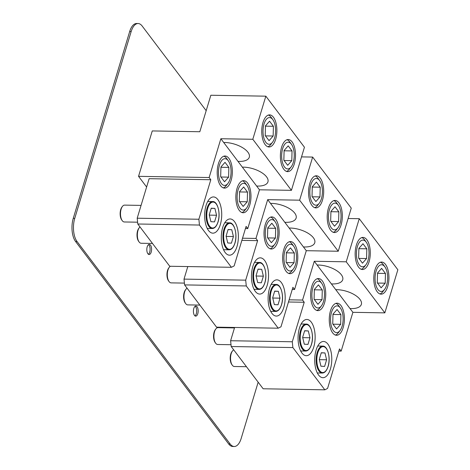 <?xml version="1.0" encoding="UTF-8"?>
<svg xmlns="http://www.w3.org/2000/svg" width="470" height="470" viewBox="0 0 470 470"><rect width="100%" height="100%" fill="white"/><g stroke="black" fill="none" stroke-linecap="round" stroke-linejoin="round"><path stroke-width="0.7" d="M291.118 166.926A13.354 6.292 91 0 0 291.5 144.349A13.354 6.292 91 0 0 288.439 142.24A13.354 6.292 -89 0 0 281.671 154.918A13.354 6.292 -89 0 0 287.458 168.918A13.354 6.292 91 0 0 291.118 166.926L289.379 169.177A16.05 7.567 91 0 1 289.156 169.459A16.05 7.567 -89 0 1 286.488 171.409M284.368 141.658A16.05 7.567 91 0 0 280.578 159.653A16.05 7.567 91 0 0 287.675 171.632A16.05 7.567 91 0 0 291.529 169.5A16.05 7.567 -89 0 0 295.319 151.505A16.05 7.567 -89 0 0 288.222 139.531A16.05 7.567 -89 0 0 284.368 141.658M209.144 177.537L210.807 179.734L198.875 219.249L137.199 218.203L137.775 223.996L199.456 225.042L231.41 267.301L234.16 265.908L246.092 226.393L247.755 228.596L259.469 189.798L256.626 186.032A18.119 8.237 16.8 0 0 264.539 185.045A18.119 8.237 -163.2 0 0 267.941 181.849A18.119 8.237 -163.2 0 0 260.603 171.967A18.119 8.237 -163.2 0 0 242.344 167.15L220.859 138.738L209.144 177.537L138.55 176.338L152.262 130.93L199.821 131.735L210.842 95.24L265.832 96.174L252.813 139.279L220.859 138.738M252.813 139.279L291.424 190.338L304.443 147.233L265.832 96.174M138.55 176.338L146.617 187.007M245.44 228.555L247.755 228.596M137.199 218.203L149.131 178.688L210.807 179.734M137.775 223.996L169.729 266.255L231.41 267.301M199.456 225.042L198.875 219.249M256.626 186.032L242.344 167.15M221.188 158.137A16.05 7.567 91 0 0 217.399 176.133A16.05 7.567 91 0 0 224.501 188.112A16.05 7.567 91 0 0 228.355 185.979A16.05 7.567 -89 0 0 232.145 167.984A16.05 7.567 -89 0 0 225.042 156.011A16.05 7.567 -89 0 0 221.188 158.137M225.782 221.346A18.119 8.536 91 0 0 221.511 241.656A18.119 8.536 91 0 0 229.519 255.175A18.119 8.536 91 0 0 233.872 252.772A18.119 8.536 91 0 0 236.986 246.521A18.119 8.536 91 0 0 237.409 228.267A18.119 8.536 91 0 0 230.136 218.944A18.119 8.536 91 0 0 225.782 221.346M239.829 182.789A16.05 7.567 91 0 0 236.04 200.784A16.05 7.567 91 0 0 243.137 212.757A16.05 7.567 91 0 0 246.991 210.63A16.05 7.567 -89 0 0 250.78 192.635A16.05 7.567 -89 0 0 243.683 180.656A16.05 7.567 -89 0 0 239.829 182.789M209.144 199.339A18.119 8.536 91 0 0 204.867 219.649A18.119 8.536 91 0 0 212.881 233.167A18.119 8.536 91 0 0 217.228 230.764A18.119 8.536 91 0 0 220.342 224.513A18.119 8.536 91 0 0 220.771 206.26A18.119 8.536 91 0 0 213.492 196.936A18.119 8.536 91 0 0 209.144 199.339M265.726 117.012A16.05 7.567 91 0 0 261.937 135.002A16.05 7.567 91 0 0 269.034 146.981A16.05 7.567 91 0 0 272.894 144.854A16.05 7.567 -89 0 0 276.683 126.859A16.05 7.567 -89 0 0 269.58 114.88A16.05 7.567 -89 0 0 265.726 117.012M291.424 190.338L259.469 189.798M237.984 161.38A18.119 8.237 16.8 0 0 245.898 160.399A18.119 8.237 -163.2 0 0 249.306 157.197A18.119 8.237 -163.2 0 0 241.962 147.316A18.119 8.237 -163.2 0 0 223.708 142.504M272.483 142.275A13.354 6.292 91 0 0 272.864 119.697A13.354 6.292 91 0 0 269.798 117.594A13.354 6.292 -89 0 0 263.03 130.266A13.354 6.292 -89 0 0 268.822 144.267A13.354 6.292 91 0 0 272.483 142.275L270.743 144.525A16.05 7.567 91 0 1 270.514 144.813A16.05 7.567 -89 0 1 267.853 146.763M272.864 119.697L271.202 117.394A16.05 7.567 91 0 0 268.388 115.062M273.399 126.289L269.557 121.207L265.468 125.848L265.215 135.577L269.063 140.659L273.152 136.012L273.399 126.289L265.456 126.154M265.45 135.883L273.152 136.012M291.5 144.349L289.843 142.04A16.05 7.567 91 0 0 287.029 139.708M292.04 150.935L288.198 145.853L284.103 150.5L283.857 160.223L287.699 165.305L291.794 160.664L292.04 150.935L284.097 150.8M284.091 160.534L291.794 160.664M227.944 183.406A13.354 6.292 91 0 0 228.326 160.828A13.354 6.292 91 0 0 225.259 158.719A13.354 6.292 -89 0 0 218.491 171.397A13.354 6.292 -89 0 0 224.284 185.397A13.354 6.292 91 0 0 227.944 183.406L226.205 185.656A16.05 7.567 91 0 1 225.976 185.938A16.05 7.567 -89 0 1 223.315 187.888M228.326 160.828L226.663 158.519A16.05 7.567 91 0 0 223.849 156.187M228.861 167.414L225.018 162.332L220.929 166.979L220.683 176.702L224.525 181.784L228.614 177.143L228.861 167.414L220.918 167.279M220.912 177.014L228.614 177.143M140.013 226.957A8.425 3.971 91 0 0 139.32 227.674A8.425 3.971 91 0 0 137.992 230.429A8.425 3.971 -89 0 0 139.079 241.921A8.425 3.971 -89 0 0 141.176 243.26L152.486 243.448M227.744 242.972L231.41 243.172L233.414 236.533L231.757 229.695L228.091 229.495L226.088 236.128L227.744 242.972M228.05 229.636L231.757 229.695M233.414 236.533L226.152 236.41M139.079 241.921L138.556 241.198A7.585 3.572 -89 0 1 137.581 230.858A7.585 3.572 91 0 1 138.773 228.379L139.32 227.674M246.58 208.051A13.354 6.292 91 0 0 246.967 185.48A13.354 6.292 91 0 0 243.901 183.371A13.354 6.292 -89 0 0 237.133 196.043A13.354 6.292 -89 0 0 242.92 210.049A13.354 6.292 91 0 0 246.58 208.051L244.846 210.302A16.05 7.567 91 0 1 244.617 210.589A16.05 7.567 -89 0 1 241.95 212.54M246.967 185.48L245.305 183.171A16.05 7.567 91 0 0 242.491 180.838M247.502 192.066L243.66 186.984L239.565 191.625L239.318 201.354L243.16 206.436L247.255 201.789L247.502 192.066L239.559 191.93M239.553 201.659L247.255 201.789M335.01 206.759L330.921 211.4L330.674 221.129L334.517 226.211L338.606 221.564L338.858 211.841L335.01 206.759M330.915 211.706L338.858 211.841M330.904 221.435L338.606 221.564M334.276 229.824A13.354 6.292 91 0 0 337.936 227.827A13.354 6.292 91 0 0 338.318 205.255A13.354 6.292 91 0 0 335.251 203.146A13.354 6.292 -89 0 0 328.483 215.818A13.354 6.292 -89 0 0 334.276 229.824M337.936 227.827L336.197 230.077A16.05 7.567 91 0 1 335.968 230.365A16.05 7.567 -89 0 1 333.306 232.315M338.318 205.255L336.655 202.946A16.05 7.567 91 0 0 333.847 200.614M331.18 202.564A16.05 7.567 -89 0 1 335.034 200.432A16.05 7.567 -89 0 1 342.137 212.411A16.05 7.567 -89 0 1 338.347 230.406A16.05 7.567 91 0 1 334.493 232.533A16.05 7.567 91 0 1 327.39 220.559A16.05 7.567 91 0 1 331.18 202.564M255.962 238.437L257.625 240.64L245.692 280.155L184.011 279.11L184.593 284.902L246.274 285.948L278.222 328.201L280.972 326.815L292.904 287.299L294.572 289.497L306.287 250.698L303.438 246.938A18.119 8.237 16.8 0 0 311.357 245.951A18.119 8.237 -163.2 0 0 314.759 242.749A18.119 8.237 -163.2 0 0 307.421 232.867A18.119 8.237 -163.2 0 0 289.162 228.056L267.677 199.644L255.962 238.437L242.52 238.214M299.631 200.185L338.241 251.244L351.26 208.134L312.65 157.074L299.631 200.185L267.677 199.644M301.529 156.886L312.65 157.074M292.252 289.455L294.572 289.497M241.868 240.37L257.625 240.64M184.011 279.11L187.8 266.561M184.593 284.902L216.547 327.155L278.222 328.201M246.274 285.948L245.692 280.155M303.438 246.938L289.162 228.056M268.006 219.043A16.05 7.567 91 0 0 264.216 237.039A16.05 7.567 91 0 0 271.313 249.012A16.05 7.567 91 0 0 275.167 246.885A16.05 7.567 -89 0 0 278.957 228.89A16.05 7.567 -89 0 0 271.86 216.911A16.05 7.567 -89 0 0 268.006 219.043M272.6 282.253A18.119 8.536 91 0 0 268.323 302.562A18.119 8.536 91 0 0 276.337 316.075A18.119 8.536 91 0 0 280.69 313.672A18.119 8.536 91 0 0 283.798 307.427A18.119 8.536 91 0 0 284.227 289.173A18.119 8.536 91 0 0 276.953 279.85A18.119 8.536 91 0 0 272.6 282.253M286.641 243.695A16.05 7.567 91 0 0 282.852 261.684A16.05 7.567 91 0 0 289.955 273.663A16.05 7.567 91 0 0 293.809 271.531A16.05 7.567 -89 0 0 297.598 253.542A16.05 7.567 -89 0 0 290.501 241.562A16.05 7.567 -89 0 0 286.641 243.695M255.956 260.245A18.119 8.536 91 0 0 251.679 280.549A18.119 8.536 91 0 0 259.693 294.067A18.119 8.536 91 0 0 264.046 291.664A18.119 8.536 91 0 0 267.16 285.419A18.119 8.536 91 0 0 267.583 267.166A18.119 8.536 91 0 0 260.31 257.842A18.119 8.536 91 0 0 255.956 260.245M312.544 177.913A16.05 7.567 91 0 0 308.755 195.908A16.05 7.567 91 0 0 315.852 207.887A16.05 7.567 91 0 0 319.706 205.754A16.05 7.567 -89 0 0 323.495 187.759A16.05 7.567 -89 0 0 316.398 175.786A16.05 7.567 -89 0 0 312.544 177.913M338.241 251.244L306.287 250.698M284.802 222.287A18.119 8.237 16.8 0 0 292.716 221.3A18.119 8.237 -163.2 0 0 296.118 218.104A18.119 8.237 -163.2 0 0 288.78 208.222A18.119 8.237 -163.2 0 0 270.52 203.404M319.295 203.181A13.354 6.292 91 0 0 319.676 180.603A13.354 6.292 91 0 0 316.615 178.494A13.354 6.292 -89 0 0 309.848 191.172A13.354 6.292 -89 0 0 315.634 205.173A13.354 6.292 91 0 0 319.295 203.181L317.555 205.431A16.05 7.567 91 0 1 317.332 205.713A16.05 7.567 -89 0 1 314.665 207.664M319.676 180.603L318.02 178.295A16.05 7.567 91 0 0 315.206 175.962M320.217 187.189L316.375 182.107L312.28 186.755L312.033 196.478L315.875 201.559L319.97 196.918L320.217 187.189L312.274 187.054M312.268 196.789L319.97 196.918M274.756 244.306A13.354 6.292 91 0 0 275.144 221.734A13.354 6.292 91 0 0 272.077 219.625A13.354 6.292 -89 0 0 265.309 232.303A13.354 6.292 -89 0 0 271.096 246.304A13.354 6.292 91 0 0 274.756 244.306L273.023 246.562A16.05 7.567 91 0 1 272.794 246.844A16.05 7.567 -89 0 1 270.127 248.795M275.144 221.734L273.481 219.425A16.05 7.567 91 0 0 270.667 217.093M275.679 228.32L271.836 223.238L267.741 227.88L267.495 237.609L271.337 242.69L275.432 238.043L275.679 228.32L267.736 228.185M267.73 237.914L275.432 238.043M293.397 268.958A13.354 6.292 91 0 0 293.779 246.38A13.354 6.292 91 0 0 290.713 244.277A13.354 6.292 -89 0 0 283.951 256.949A13.354 6.292 -89 0 0 289.737 270.949A13.354 6.292 91 0 0 293.397 268.958L291.659 271.208A16.05 7.567 91 0 1 291.429 271.49A16.05 7.567 -89 0 1 288.768 273.446M293.779 246.38L292.123 244.071A16.05 7.567 91 0 0 289.309 241.739M294.32 252.972L290.472 247.884L286.383 252.531L286.136 262.254L289.978 267.336L294.067 262.695L294.32 252.972L286.377 252.837M286.371 262.566L294.067 262.695M381.611 268.382L377.522 273.023L377.269 282.752L381.117 287.834L385.206 283.187L385.453 273.464L381.611 268.382M377.51 273.329L385.453 273.464M377.504 283.058L385.206 283.187M380.876 291.447A13.354 6.292 91 0 0 384.536 289.45A13.354 6.292 91 0 0 384.918 266.878A13.354 6.292 91 0 0 381.852 264.769A13.354 6.292 -89 0 0 375.084 277.441A13.354 6.292 -89 0 0 380.876 291.447M384.536 289.45L382.797 291.7A16.05 7.567 91 0 1 382.568 291.988A16.05 7.567 -89 0 1 379.907 293.938M384.918 266.878L383.256 264.569A16.05 7.567 91 0 0 380.441 262.237M377.78 264.187A16.05 7.567 -89 0 1 381.634 262.054A16.05 7.567 -89 0 1 388.737 274.034A16.05 7.567 -89 0 1 384.948 292.029A16.05 7.567 91 0 1 381.088 294.155A16.05 7.567 91 0 1 373.991 282.182A16.05 7.567 91 0 1 377.78 264.187M302.557 300.06L304.225 302.263L292.293 341.778L230.611 340.732L231.193 346.525L292.869 347.571L324.823 389.824L327.572 388.431L339.505 348.916L341.167 351.119L352.888 312.321L350.038 308.561A18.119 8.237 16.8 0 0 357.952 307.574A18.119 8.237 -163.2 0 0 361.36 304.372A18.119 8.237 -163.2 0 0 354.016 294.49A18.119 8.237 -163.2 0 0 335.762 289.679L314.277 261.267L302.557 300.06L289.12 299.831M346.231 261.808L384.842 312.867L397.855 269.757L359.245 218.697L346.231 261.808L314.277 261.267M348.123 218.509L359.245 218.697M338.852 351.078L341.167 351.119M288.468 301.993L304.225 302.263M230.611 340.732L234.618 327.461M231.193 346.525L263.147 388.778L324.823 389.824M292.869 347.571L292.293 341.778M350.038 308.561L335.762 289.679M314.6 280.666A16.05 7.567 91 0 0 310.811 298.662A16.05 7.567 91 0 0 317.914 310.635A16.05 7.567 91 0 0 321.768 308.508A16.05 7.567 -89 0 0 325.557 290.513A16.05 7.567 -89 0 0 318.46 278.534A16.05 7.567 -89 0 0 314.6 280.666M319.201 343.876A18.119 8.536 91 0 0 314.923 364.18A18.119 8.536 91 0 0 322.937 377.698A18.119 8.536 91 0 0 327.285 375.295A18.119 8.536 91 0 0 330.398 369.05A18.119 8.536 91 0 0 330.827 350.796A18.119 8.536 91 0 0 323.548 341.473A18.119 8.536 91 0 0 319.201 343.876M333.242 305.312A16.05 7.567 91 0 0 329.452 323.307A16.05 7.567 91 0 0 336.555 335.286A16.05 7.567 91 0 0 340.409 333.154A16.05 7.567 -89 0 0 344.199 315.164A16.05 7.567 -89 0 0 337.096 303.185A16.05 7.567 -89 0 0 333.242 305.312M302.557 321.868A18.119 8.536 91 0 0 298.28 342.172A18.119 8.536 91 0 0 306.293 355.69A18.119 8.536 91 0 0 310.647 353.287A18.119 8.536 91 0 0 313.754 347.042A18.119 8.536 91 0 0 314.183 328.788A18.119 8.536 91 0 0 306.91 319.465A18.119 8.536 91 0 0 302.557 321.868M359.139 239.536A16.05 7.567 91 0 0 355.349 257.531A16.05 7.567 91 0 0 362.452 269.51A16.05 7.567 91 0 0 366.306 267.377A16.05 7.567 -89 0 0 370.096 249.382A16.05 7.567 -89 0 0 362.999 237.409A16.05 7.567 -89 0 0 359.139 239.536M384.842 312.867L352.888 312.321M331.397 283.909A18.119 8.237 16.8 0 0 339.316 282.922A18.119 8.237 -163.2 0 0 342.718 279.726A18.119 8.237 -163.2 0 0 335.38 269.845A18.119 8.237 -163.2 0 0 317.121 265.027M365.895 264.804A13.354 6.292 91 0 0 366.277 242.226A13.354 6.292 91 0 0 363.21 240.117A13.354 6.292 -89 0 0 356.442 252.795A13.354 6.292 -89 0 0 362.235 266.796A13.354 6.292 91 0 0 365.895 264.804L364.156 267.054A16.05 7.567 91 0 1 363.927 267.336A16.05 7.567 -89 0 1 361.265 269.287M366.277 242.226L364.614 239.917A16.05 7.567 91 0 0 361.806 237.585M366.817 248.812L362.969 243.73L358.88 248.377L358.634 258.101L362.476 263.182L366.565 258.541L366.817 248.812L358.874 248.677M358.863 258.412L366.565 258.541M321.357 305.929A13.354 6.292 91 0 0 321.738 283.357A13.354 6.292 91 0 0 318.672 281.248A13.354 6.292 -89 0 0 311.91 293.92A13.354 6.292 -89 0 0 317.697 307.926A13.354 6.292 91 0 0 321.357 305.929L319.618 308.179A16.05 7.567 91 0 1 319.389 308.467A16.05 7.567 -89 0 1 316.727 310.417M321.738 283.357L320.082 281.048A16.05 7.567 91 0 0 317.268 278.716M322.279 289.943L318.431 284.861L314.342 289.502L314.095 299.231L317.937 304.313L322.026 299.666L322.279 289.943L314.336 289.808M314.33 299.537L322.026 299.666M339.998 330.58A13.354 6.292 91 0 0 340.38 308.003A13.354 6.292 91 0 0 337.313 305.899A13.354 6.292 -89 0 0 330.545 318.572A13.354 6.292 -89 0 0 336.338 332.572A13.354 6.292 91 0 0 339.998 330.58L338.259 332.831A16.05 7.567 91 0 1 338.03 333.113A16.05 7.567 -89 0 1 335.369 335.063M340.38 308.003L338.717 305.694A16.05 7.567 91 0 0 335.903 303.362M340.914 314.589L337.072 309.507L332.983 314.154L332.737 323.877L336.579 328.959L340.668 324.318L340.914 314.589L332.971 314.459M332.966 324.188L340.668 324.318M210.889 221.681L214.555 221.881L216.558 215.248L214.896 208.41L211.23 208.204L209.226 214.843L210.889 221.681M211.189 208.345L214.896 208.41M216.558 215.248L209.297 215.125M141.065 205.396L124.603 205.12A8.425 3.971 91 0 0 122.459 206.383A8.425 3.971 91 0 0 121.131 209.144A8.425 3.971 91 0 0 122.218 220.63A8.425 3.971 91 0 0 124.315 221.969L137.598 222.192M122.459 206.383L121.918 207.088A7.585 3.572 91 0 0 120.719 209.567A7.585 3.572 91 0 0 121.701 219.907L122.218 220.63M257.701 282.582L261.367 282.787L263.37 276.149L261.714 269.31L258.048 269.11L256.044 275.743L257.701 282.582M258.007 269.245L261.714 269.31M263.37 276.149L256.109 276.025M170.434 266.267A8.425 3.971 91 0 0 169.276 267.289A8.425 3.971 91 0 0 167.949 270.044A8.425 3.971 91 0 0 169.036 281.536A8.425 3.971 91 0 0 171.133 282.875L184.41 283.099M169.276 267.289L168.73 267.994A7.585 3.572 91 0 0 167.537 270.473A7.585 3.572 91 0 0 168.513 280.813L169.036 281.536M304.302 344.204L307.968 344.41L309.971 337.771L308.308 330.933L304.648 330.733L302.639 337.366L304.302 344.204M304.601 330.868L308.308 330.933M309.971 337.771L302.709 337.648M234.477 327.925L218.015 327.643A8.425 3.971 91 0 0 215.877 328.912A8.425 3.971 91 0 0 214.549 331.667A8.425 3.971 91 0 0 215.63 343.153A8.425 3.971 91 0 0 217.733 344.492L231.011 344.721M215.877 328.912L215.331 329.617A7.585 3.572 91 0 0 214.138 332.096A7.585 3.572 91 0 0 215.113 342.436L215.63 343.153M274.345 304.595L278.011 304.795L280.014 298.156L278.352 291.318L274.692 291.118L272.682 297.751L274.345 304.595M274.644 291.253L278.352 291.318M280.014 298.156L272.753 298.033M187.125 288.251A8.425 3.971 91 0 0 185.92 289.297A8.425 3.971 91 0 0 184.593 292.052A8.425 3.971 91 0 0 185.674 303.544A8.425 3.971 91 0 0 187.777 304.883L199.856 305.083M185.92 289.297L185.374 290.002A7.585 3.572 91 0 0 184.181 292.481A7.585 3.572 91 0 0 185.157 302.821L185.674 303.544M320.945 366.212L324.611 366.418L326.615 359.779L324.952 352.941L321.286 352.741L319.283 359.374L320.945 366.212M321.245 352.876L324.952 352.941M326.615 359.779L319.353 359.656M233.725 349.874A8.425 3.971 91 0 0 232.515 350.92A8.425 3.971 91 0 0 231.187 353.675A8.425 3.971 91 0 0 232.274 365.161A8.425 3.971 91 0 0 234.377 366.506L246.456 366.706M232.515 350.92L231.974 351.625A7.585 3.572 91 0 0 230.776 354.104A7.585 3.572 91 0 0 231.757 364.444L232.274 365.161M148.538 244.647A5.058 2.385 -89 0 1 149.707 252.079A5.058 2.385 -89 0 1 148.837 253.824A5.058 2.385 -89 0 1 148.373 254.252M150.324 253.847A5.058 2.385 91 0 0 151.516 248.184A5.058 2.385 91 0 0 149.284 244.412A5.058 2.385 91 0 0 148.068 245.082A5.058 2.385 91 0 0 146.875 250.745A5.058 2.385 91 0 0 149.113 254.523A5.058 2.385 91 0 0 150.324 253.847M230.177 444.021L228.69 443.991A16.855 7.943 91 0 0 232.744 446.477L234.23 446.5A16.855 7.943 -89 0 1 230.177 444.021L77.068 241.545A16.855 7.943 -89 0 1 74.748 218.374L131.159 31.572A16.855 7.943 -89 0 1 138.098 23.524A16.855 7.943 -89 0 1 142.151 26.009L206.177 110.679M138.098 23.524L136.611 23.5A16.855 7.943 91 0 0 129.673 31.549L131.159 31.572M228.69 443.991L75.582 241.521A16.855 7.943 91 0 1 73.261 218.35L129.673 31.549M195.132 306.27A5.058 2.385 -89 0 1 196.683 311.31A5.058 2.385 -89 0 1 196.307 313.702A5.058 2.385 -89 0 1 194.974 315.875M258.159 382.192L241.175 438.451A16.855 7.943 -89 0 1 234.23 446.5M193.417 310.835A5.058 2.385 91 0 0 195.708 316.14A5.058 2.385 91 0 0 198.17 311.34A5.058 2.385 91 0 0 195.878 306.029A5.058 2.385 91 0 0 193.417 310.835M229.078 249.805A13.483 6.357 -89 0 1 223.661 242.867A13.483 6.357 -89 0 1 223.979 229.284A13.483 6.357 91 0 1 229.536 222.845C234.407 222.322 237.738 234.818 234.918 243.249C233.496 247.555 231.551 249.74 229.078 249.805L223.55 249.711M224.625 229.554A12.978 6.116 -89 0 1 233.091 225.271A12.978 6.116 -89 0 1 234.877 243.113A12.978 6.116 91 0 1 226.411 247.396A12.978 6.116 91 0 1 224.625 229.554M212.675 201.554A13.483 6.357 91 0 0 207.117 207.993A13.483 6.357 91 0 0 206.8 221.576A13.483 6.357 91 0 0 212.217 228.514C214.69 228.455 216.635 226.27 218.057 221.963C220.882 213.527 217.551 201.031 212.675 201.554L207.716 201.471M218.015 221.822A12.978 6.116 -89 0 1 216.106 225.888A12.978 6.116 -89 0 1 208.516 224.366A12.978 6.116 -89 0 1 207.763 208.263A12.978 6.116 -89 0 1 216.235 203.98A12.978 6.116 -89 0 1 218.015 221.822M259.493 262.46A13.483 6.357 91 0 0 253.935 268.899A13.483 6.357 91 0 0 253.618 282.482A13.483 6.357 91 0 0 259.035 289.42C261.508 289.356 263.453 287.17 264.868 282.864C267.694 274.433 264.363 261.937 259.493 262.46L254.529 262.377M264.833 282.728A12.978 6.116 -89 0 1 262.924 286.788A12.978 6.116 -89 0 1 255.328 285.267A12.978 6.116 -89 0 1 254.581 269.169A12.978 6.116 -89 0 1 263.047 264.886A12.978 6.116 -89 0 1 264.833 282.728M306.088 324.083A13.483 6.357 91 0 0 300.536 330.522A13.483 6.357 91 0 0 300.218 344.105A13.483 6.357 91 0 0 305.629 351.043C308.103 350.978 310.047 348.793 311.469 344.487C314.295 336.056 310.964 323.554 306.088 324.083L301.129 324M311.434 344.346A12.978 6.116 -89 0 1 309.524 348.411A12.978 6.116 -89 0 1 301.928 346.889A12.978 6.116 -89 0 1 301.182 330.792A12.978 6.116 -89 0 1 309.648 326.503A12.978 6.116 -89 0 1 311.434 344.346M276.131 284.468A13.483 6.357 91 0 0 270.579 290.907A13.483 6.357 91 0 0 270.262 304.49A13.483 6.357 91 0 0 275.673 311.428C278.146 311.363 280.096 309.178 281.512 304.871C284.338 296.441 281.007 283.945 276.131 284.468L271.172 284.385M281.477 304.736A12.978 6.116 -89 0 1 279.568 308.796A12.978 6.116 -89 0 1 271.971 307.274A12.978 6.116 -89 0 1 271.225 291.177A12.978 6.116 -89 0 1 279.691 286.894A12.978 6.116 -89 0 1 281.477 304.736M322.731 346.09A13.483 6.357 91 0 0 317.18 352.529A13.483 6.357 91 0 0 316.862 366.112A13.483 6.357 91 0 0 322.273 373.051C324.747 372.986 326.691 370.801 328.113 366.494C330.939 358.064 327.608 345.568 322.731 346.09L317.773 346.008M328.072 366.359A12.978 6.116 -89 0 1 326.168 370.419A12.978 6.116 -89 0 1 318.572 368.897A12.978 6.116 -89 0 1 317.82 352.8A12.978 6.116 -89 0 1 326.292 348.511A12.978 6.116 -89 0 1 328.072 366.359M77.068 241.545L75.582 241.521M73.261 218.35L74.748 218.374M224.772 222.762L229.536 222.845M207.252 228.432L212.217 228.514M254.07 289.338L259.035 289.42M300.671 350.961L305.629 351.043M270.714 311.346L275.673 311.428M317.309 372.969L322.273 373.051"/></g></svg>
